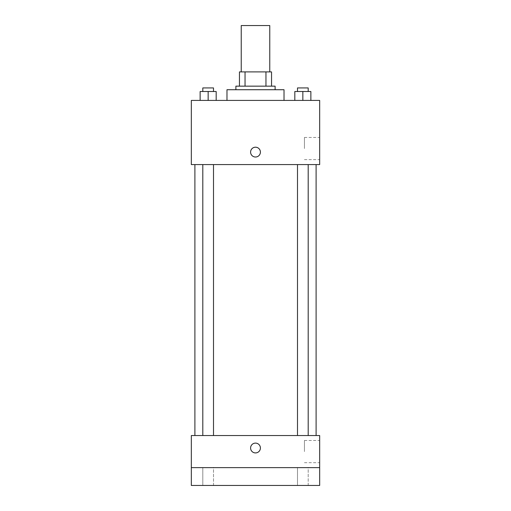<?xml version="1.0" encoding="UTF-8"?>
<svg xmlns="http://www.w3.org/2000/svg" width="511" height="511" viewBox="0 0 511 511"><rect width="100%" height="100%" fill="white"/><g stroke="black" fill="none" stroke-linecap="round" stroke-linejoin="round"><path stroke-width="0.38" stroke-dasharray="2.56 1.92" d="M241.237 25.55L269.763 25.55M255.5 71.898L241.237 71.898L255.5 71.898M265.963 86.155L265.963 71.898L271.545 71.898L271.545 86.155L245.037 86.155L271.545 86.155M265.963 71.898L239.455 71.898M245.037 86.155L239.455 86.155L245.037 86.155L245.037 71.898M275.11 86.155L235.89 86.155M235.89 89.725L275.11 89.725L235.89 89.725M226.98 89.725L284.02 89.725M255.5 100.418L226.98 100.418L255.5 100.418M200.133 100.418L216.179 100.418L200.133 100.418L216.179 100.418L200.133 100.418L216.179 100.418L208.156 100.418L208.156 91.507L200.133 91.507L213.502 91.507L200.133 91.507L200.133 100.418L208.156 100.418L200.133 100.418L200.133 91.507L200.133 100.418L216.179 100.418L208.156 100.418L208.156 91.507L216.179 91.507L202.81 91.507L216.179 91.507L216.179 100.418L216.179 91.507M294.821 100.418L310.867 100.418L294.821 100.418L310.867 100.418L294.821 100.418L310.867 100.418L302.844 100.418L302.844 91.507L294.821 91.507L308.19 91.507L294.821 91.507L294.821 100.418L302.844 100.418L294.821 100.418L294.821 91.507L294.821 100.418L310.867 100.418L302.844 100.418L302.844 91.507L310.867 91.507L297.498 91.507L310.867 91.507L310.867 100.418L310.867 91.507M319.675 100.418L191.325 100.418L191.325 164.587L319.675 164.587L319.675 100.418M191.325 152.112L191.325 157.011L191.331 152.112M255.5 164.587L194.895 164.587L255.5 164.587M302.844 164.587L297.498 164.587L302.844 164.587M208.156 164.587L202.81 164.587L208.156 164.587M319.675 148.548L319.675 137.446L319.675 148.548M255.5 147.213A4.899 4.899 0 0 0 251.252 154.565A4.899 4.899 0 0 0 259.748 154.565A4.899 4.899 0 0 0 255.5 147.213A4.899 4.899 0 0 0 251.252 154.565A4.899 4.899 0 0 0 259.748 154.565A4.899 4.899 0 0 0 255.5 147.213M255.5 157.011A4.899 4.899 0 0 1 251.252 149.659A4.899 4.899 0 0 1 259.748 149.659A4.899 4.899 0 0 1 255.5 157.011M304.441 148.548L304.441 137.446L304.441 148.548M255.5 435.538L194.895 435.538L255.5 435.538M302.844 435.538L297.498 435.538L302.844 435.538M208.156 435.538L202.81 435.538L208.156 435.538M319.675 435.538L191.325 435.538L191.325 467.622L319.675 467.622L319.675 435.538M319.675 467.622L319.675 485.45L191.325 485.45L191.325 467.622L319.675 467.622L191.325 467.622M191.325 448.019L191.325 443.114L191.331 448.019M319.675 451.583L319.675 440.482L319.675 451.583M255.5 443.114A4.899 4.899 0 0 0 251.252 450.466A4.899 4.899 0 0 0 259.748 450.466A4.899 4.899 0 0 0 255.5 443.114A4.899 4.899 0 0 0 251.252 450.466A4.899 4.899 0 0 0 259.748 450.466A4.899 4.899 0 0 0 255.5 443.114M255.5 452.918A4.899 4.899 0 0 1 251.252 445.566A4.899 4.899 0 0 1 259.748 445.566A4.899 4.899 0 0 1 255.5 452.918M304.441 451.583L304.441 440.482L304.441 451.583M213.502 467.622L202.81 467.622L213.502 467.622L202.81 467.622L213.502 467.622L213.502 485.45L202.81 485.45L213.502 485.45L202.81 485.45L213.502 485.45L213.502 467.622M308.19 467.622L297.498 467.622L308.19 467.622L297.498 467.622L308.19 467.622L308.19 485.45L297.498 485.45L308.19 485.45L297.498 485.45L308.19 485.45L308.19 467.622M297.498 91.507L297.498 87.937L308.19 87.937L297.498 87.937L308.19 87.937L308.19 91.507M302.844 100.418L302.844 91.507M202.81 91.507L202.81 87.937L213.502 87.937L202.81 87.937L213.502 87.937L213.502 91.507M208.156 100.418L208.156 91.507M304.441 159.649L319.675 159.649M304.441 137.446L319.675 137.446M213.502 435.538L213.502 164.587M202.81 435.538L202.81 164.587M308.19 435.538L308.19 164.587M297.498 435.538L297.498 164.587M304.441 462.679L319.675 462.679M304.441 440.482L319.675 440.482M202.81 467.622L202.81 485.45L202.81 467.622M297.498 467.622L297.498 485.45L297.498 467.622"/><path stroke-width="0.77" d="M269.763 71.898L269.763 25.55L241.237 25.55L241.237 71.898M245.037 86.155L245.037 71.898L239.455 71.898L239.455 86.155L239.455 71.898M245.037 71.898L271.545 71.898L271.545 86.155M265.963 86.155L265.963 71.898M235.89 89.725L235.89 86.155L275.11 86.155L275.11 89.725M284.02 100.418L284.02 89.725L226.98 89.725L226.98 100.418M191.325 100.418L319.675 100.418L319.675 164.587L191.325 164.587L191.325 100.418M255.5 157.011A4.899 4.899 0 0 1 251.252 149.659A4.899 4.899 0 0 1 259.748 149.659A4.899 4.899 0 0 1 255.5 157.011M191.325 435.538L319.675 435.538L319.675 485.45L191.325 485.45L191.325 435.538M255.5 452.918A4.899 4.899 0 0 1 251.252 445.566A4.899 4.899 0 0 1 259.748 445.566A4.899 4.899 0 0 1 255.5 452.918M191.325 467.622L319.675 467.622M294.821 100.418L294.821 91.507L310.867 91.507L310.867 100.418L310.867 91.507M302.844 100.418L302.844 91.507M308.19 91.507L308.19 87.937L297.498 87.937L297.498 91.507M200.133 100.418L200.133 91.507L216.179 91.507L216.179 100.418L216.179 91.507M208.156 100.418L208.156 91.507M213.502 91.507L213.502 87.937L202.81 87.937L202.81 91.507M316.105 435.538L316.105 164.587M194.895 435.538L194.895 164.587M297.498 164.587L297.498 435.538M308.19 164.587L308.19 435.538M213.502 435.538L213.502 164.587M202.81 435.538L202.81 164.587"/></g></svg>
